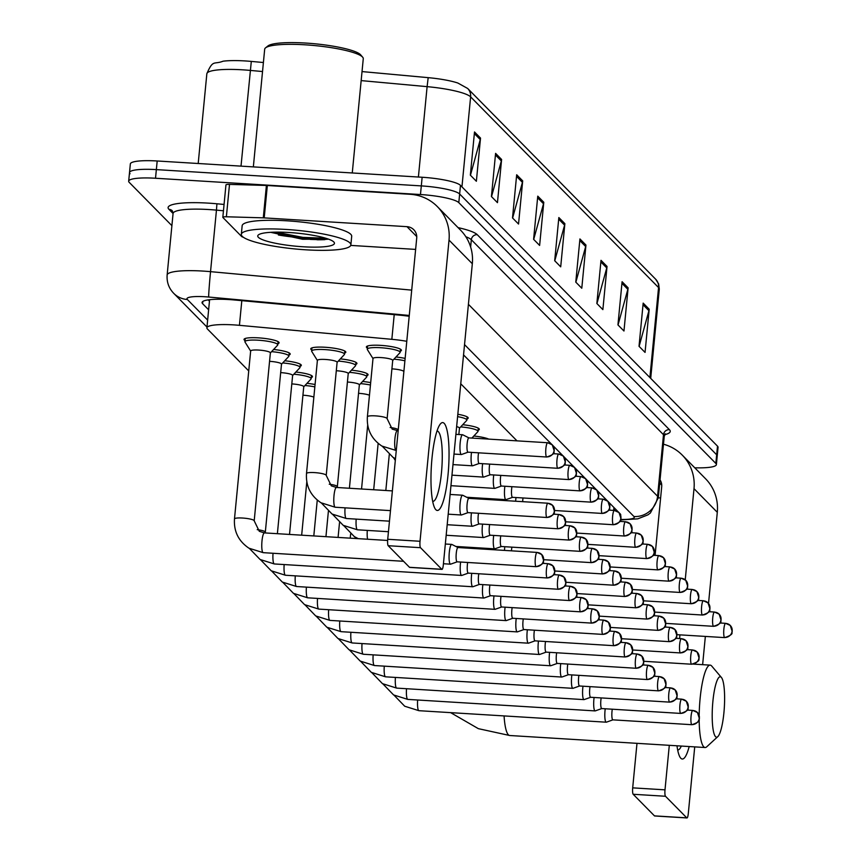 <?xml version="1.0" encoding="UTF-8"?>
<svg xmlns="http://www.w3.org/2000/svg" width="861" height="861" viewBox="0 0 861 861"><rect width="100%" height="100%" fill="white"/><g stroke="black" fill="none" stroke-linecap="round" stroke-linejoin="round"><path stroke-width="1.29" d="M395.963 356.992A17.607 2.992 5.5 0 1 405.133 358.402M457.826 414.27A17.607 2.992 5.5 0 1 468.18 418.037A17.607 2.992 5.5 0 1 466.985 418.973M462.712 424.721A17.607 2.992 5.5 0 1 479.308 429.327A17.607 2.992 5.5 0 1 478.113 430.252M473.841 436.01A17.607 2.992 5.5 0 1 488.736 439.11M367.378 348.081A17.607 2.992 5.5 0 1 366.377 346.94A17.607 2.992 5.5 0 1 380.691 345.369A17.607 2.992 5.5 0 1 401.43 350.309A17.607 2.992 5.5 0 1 400.236 351.245M340.353 358.876A17.607 2.992 5.5 0 1 356.938 363.482A17.607 2.992 5.5 0 1 355.744 364.418M351.471 370.165A17.607 2.992 5.5 0 1 368.067 374.772A17.607 2.992 5.5 0 1 366.872 375.708M362.599 381.455A17.607 2.992 5.5 0 1 370.682 382.628M311.757 349.964A17.607 2.992 5.5 0 1 310.767 348.823A17.607 2.992 5.5 0 1 325.081 347.252A17.607 2.992 5.5 0 1 345.821 352.203A17.607 2.992 5.5 0 1 344.626 353.128M284.733 360.759A17.607 2.992 5.5 0 1 301.328 365.365A17.607 2.992 5.5 0 1 300.134 366.302M273.615 349.48A17.607 2.992 5.5 0 1 290.2 354.086A17.607 2.992 5.5 0 1 289.005 355.012M295.861 372.049A17.607 2.992 5.5 0 1 312.457 376.655A17.607 2.992 5.5 0 1 311.262 377.592M306.99 383.339A17.607 2.992 5.5 0 1 315.061 384.512M245.019 340.558A17.607 2.992 5.5 0 1 244.029 339.417A17.607 2.992 5.5 0 1 258.343 337.846A17.607 2.992 5.5 0 1 279.082 342.796A17.607 2.992 5.5 0 1 277.888 343.733M406.779 341.3A33.019 5.618 -174.5 0 0 391.841 339.32L239.433 325.329A33.019 5.618 -174.5 0 0 233.729 324.888A33.019 5.618 -174.5 0 0 206.898 327.837A33.019 5.618 -174.5 0 0 207.447 329.02L248.732 370.908M516.987 440.854L460.764 383.802M409.19 316.288A33.019 5.618 -174.5 0 0 399.235 315.104L234.59 299.994A33.019 5.618 -174.5 0 0 228.886 299.553A33.019 5.618 -174.5 0 0 202.055 302.502A33.019 5.618 -174.5 0 0 202.604 303.685L208.631 309.799M171.899 225.668L129.236 182.381A33.019 5.618 5.5 0 1 128.676 181.197A33.019 5.618 5.5 0 1 155.518 178.249L420.469 194.532A33.019 5.618 5.5 0 1 458.805 202.636L715.835 463.422A33.019 5.618 5.5 0 1 716.384 464.606A33.019 5.618 5.5 0 1 694.762 467.792M130.065 173.739A33.019 5.618 5.5 0 1 129.516 172.566L130.345 163.924A33.019 5.618 5.5 0 1 157.186 160.985L422.138 177.258L421.309 185.901A33.019 5.618 5.5 0 1 459.634 193.994L716.664 454.791A33.019 5.618 5.5 0 1 717.224 455.964A33.019 5.618 5.5 0 0 716.664 454.791L459.634 193.994A33.019 5.618 5.5 0 0 421.309 185.901L156.358 169.617L421.309 185.901L420.469 194.532M129.516 172.566A33.019 5.618 5.5 0 1 156.358 169.617A33.019 5.618 5.5 0 0 129.516 172.566L128.676 181.197M620.684 515.244A33.019 5.618 -174.5 0 0 620.738 515.018A33.019 5.618 -174.5 0 0 620.178 513.834L619.608 513.253M618.349 511.972L608.49 501.974M607.22 500.682L597.362 490.684M596.092 489.392L586.244 479.394M584.974 478.113L575.116 468.104M573.846 466.823L563.987 456.825M562.717 455.534L552.87 445.535M551.6 444.244L463.541 354.904M209.46 301.167L208.201 299.886M615.411 509.002A33.019 5.618 5.5 0 1 614.442 509.131M262.53 71.538L250.228 70.408A44.019 7.491 -174.5 0 0 242.63 69.827A44.019 7.491 -174.5 0 0 206.844 73.755C213.108 59.065 213.829 64.844 223.053 61.206A36.097 6.145 5.5 0 1 245.073 60.937A36.097 6.145 5.5 0 1 251.304 61.411L263.401 62.519M362.029 71.581L428.186 77.651A36.097 6.145 5.5 0 1 457.837 83.022L467.684 88.479L655.619 279.168A11.01 10.623 135.4 0 1 658.557 287.552L470.623 96.862A11.01 10.623 -44.6 0 0 467.684 88.479M422.138 177.258A33.019 5.618 5.5 0 1 460.474 185.363L717.504 446.149A33.019 5.618 5.5 0 1 718.052 447.333L716.384 464.606M607.037 266.436L602.872 309.616L596.856 303.502L601.01 260.323L607.037 266.436A8.804 8.502 -44.6 0 1 606.757 267.932L600.86 261.938M628.121 287.832L623.967 331.011L617.94 324.898L622.094 281.719L628.121 287.832A8.804 8.502 -44.6 0 1 627.841 289.328L621.943 283.334M649.205 309.228L645.05 352.407L639.023 346.294L643.178 303.115L649.205 309.228A8.804 8.502 -44.6 0 1 648.925 310.713L643.027 304.729M543.786 202.26L539.621 245.439L533.605 239.326L537.759 196.147L543.786 202.26A8.804 8.502 -44.6 0 1 543.506 203.756L537.598 197.761M522.692 180.864L518.537 224.043L512.51 217.93L516.675 174.761L522.692 180.864A8.804 8.502 -44.6 0 1 522.423 182.36L516.514 176.365M501.608 159.479L497.454 202.658L491.427 196.545L495.592 153.366L501.608 159.479A8.804 8.502 -44.6 0 1 501.339 160.964L495.43 154.98M480.524 138.083L476.37 181.262L470.343 175.149L474.508 131.97L480.524 138.083A8.804 8.502 -44.6 0 1 480.255 139.579L474.346 133.584M585.954 245.051L581.788 288.231L575.772 282.117L579.927 238.938L585.954 245.051A8.804 8.502 -44.6 0 1 585.674 246.537L579.776 240.553M564.87 223.656L560.705 266.835L554.688 260.722L558.843 217.542L564.87 223.656A8.804 8.502 -44.6 0 1 564.59 225.141L558.681 219.157M554.775 260.808L564.59 225.141M575.858 282.204L585.674 246.537M470.44 175.246L480.255 139.579M491.523 196.631L501.339 160.964M512.607 218.027L522.423 182.36M533.691 239.423L543.506 203.756M639.11 346.38L648.925 310.713M618.026 324.995L627.841 289.328M596.942 303.599L606.757 267.932M435.849 509.701A44.019 8.653 -86.5 0 1 434.482 507.549A44.019 8.653 -86.5 0 1 431.383 465.995A44.019 8.653 -86.5 0 1 439.551 425.13A44.019 8.653 -86.5 0 1 444.168 423.343A44.019 8.653 -86.5 0 1 448.043 474.669A44.019 8.653 -86.5 0 1 435.849 509.701M432.663 501.339A35.215 6.92 93.5 0 0 432.879 501.36A35.215 6.92 93.5 0 0 441.725 469.697A35.215 6.92 93.5 0 0 438.367 431.673A35.215 6.92 93.5 0 0 437.194 431.07A35.215 6.92 93.5 0 0 436.99 431.07M327.837 239.229A44.019 7.491 5.5 0 1 310.24 239.412M243.308 237.216A5.5 0.936 -174.5 0 1 241.693 236.56L222.913 217.51A5.5 0.936 -174.5 0 1 222.827 217.306L225.948 184.921A5.5 0.936 5.5 0 1 229.5 184.394L266.404 185.459A5.5 0.936 5.5 0 1 267.33 185.502L410.105 194.285A44.019 42.512 135.4 0 1 437.302 206.554A44.019 42.512 135.4 0 1 449.022 240.111L420.028 541.278A5.5 1.076 93.5 0 0 420.512 547.693L388.203 545.713A5.5 1.076 -86.5 0 1 387.719 539.287L416.713 238.12A11.01 10.623 -44.6 0 0 406.984 226.669L264.209 217.887A5.5 0.936 -174.5 0 0 263.294 217.844L226.378 216.778A5.5 0.936 -174.5 0 0 222.827 217.306M437.302 206.554L460.592 230.188A44.019 42.512 135.4 0 1 472.323 263.746L443.318 564.913A5.5 1.076 93.5 0 1 441.984 569.39A5.5 1.076 93.5 0 1 441.801 569.293L420.512 547.693M409.858 567.324A5.5 1.076 -86.5 0 1 409.664 567.399A5.5 1.076 -86.5 0 1 409.492 567.302L388.203 545.713M415.626 249.399L350.739 245.407M253.349 166.894L264.682 49.228A49.518 8.427 5.5 0 1 265.554 47.85L267.922 45.956A47.323 8.05 5.5 0 1 305.547 43.05A47.323 8.05 5.5 0 1 360.705 54.889L362.664 57.192A49.518 8.427 5.5 0 1 363.267 58.72L352.267 172.975M265.554 47.85A49.518 8.427 5.5 0 1 304.934 44.804A49.518 8.427 5.5 0 1 362.664 57.192M306.139 249.83A55.029 9.363 5.5 0 1 241.328 234.364A55.029 9.363 5.5 0 1 286.056 229.446A55.029 9.363 5.5 0 1 350.868 244.911A55.029 9.363 5.5 0 1 306.139 249.83M241.328 234.364L242.156 225.733A55.029 9.363 5.5 0 1 286.885 220.814A55.029 9.363 5.5 0 1 351.697 236.28L350.868 244.911M289.07 232.502A38.519 6.554 5.5 0 1 333.971 242.145A38.519 6.554 5.5 0 1 303.126 246.773A38.519 6.554 5.5 0 1 258.44 234.87A38.519 6.554 5.5 0 1 289.07 232.502M270.72 232.33L302.555 239.261L328.03 239.186L302.889 238.734L272.087 232.255M276.004 232.147L303.018 237.388L325.749 238.239M715.545 736.672A30.264 5.941 93.5 0 0 717.773 736.661A30.264 5.941 93.5 0 0 724.338 707.355A30.264 5.941 93.5 0 0 721.41 677.467A30.264 5.941 93.5 0 0 721.27 677.306A30.264 5.941 93.5 0 0 712.886 701.381A30.264 5.941 93.5 0 0 715.545 736.672M699.175 715.405A41.274 8.104 -86.5 0 1 710.164 665.133A41.274 8.104 -86.5 0 1 711.53 665.844A41.274 8.104 -86.5 0 1 711.735 666.07A41.274 8.104 -86.5 0 1 711.939 666.317M717.773 736.661L706.773 746.778A41.274 8.104 -86.5 0 1 705.105 747.52A41.274 8.104 -86.5 0 1 703.738 746.81A41.274 8.104 -86.5 0 1 699.164 719.774M250.712 351.18A9.901 1.69 5.5 0 1 250.659 350.954A9.901 1.69 5.5 0 1 258.709 350.072A9.901 1.69 5.5 0 1 270.376 352.849L254.199 520.819A9.901 1.69 5.5 0 0 253.898 520.345A9.901 1.69 5.5 0 0 242.533 518.031A9.901 1.69 5.5 0 0 234.483 518.914C233.697 531.398 238.519 541.16 248.958 548.199L263.197 552.665L403.561 561.297M250.648 351.062L245.019 342.065A16.51 2.809 5.5 0 1 244.911 341.688A16.51 2.809 5.5 0 1 258.332 340.213A16.51 2.809 5.5 0 1 277.78 344.852A16.51 2.809 5.5 0 1 277.608 345.196L270.365 352.956M452.036 544.572A9.901 1.948 93.5 0 0 451.864 544.453A9.901 1.948 93.5 0 0 451.702 544.4A9.901 1.948 93.5 0 0 449.291 552.461A9.901 1.948 93.5 0 0 450.163 564.009A9.901 1.948 93.5 0 0 450.497 564.181A9.901 1.948 93.5 0 0 450.658 564.149L457.18 561.835M458.117 547.574A7.157 1.41 93.5 0 0 457.998 547.542A7.157 1.41 93.5 0 0 456.255 553.365A7.157 1.41 93.5 0 0 456.89 561.706A7.157 1.41 93.5 0 0 457.126 561.824A7.157 1.41 93.5 0 0 457.245 561.813M269.558 361.34A9.901 1.69 5.5 0 1 269.827 361.351A9.901 1.69 5.5 0 1 281.493 364.138L265.328 532.098A9.901 1.69 5.5 0 0 265.027 531.635A9.901 1.69 5.5 0 0 257.224 529.655M460.613 562.039A9.901 1.948 93.5 0 0 460.42 563.74A9.901 1.948 93.5 0 0 461.292 575.288A9.901 1.948 93.5 0 0 461.614 575.46A9.901 1.948 93.5 0 0 461.776 575.439L468.309 573.114M467.663 562.47A7.157 1.41 93.5 0 0 467.383 564.655A7.157 1.41 93.5 0 0 468.007 572.995A7.157 1.41 93.5 0 0 468.244 573.114A7.157 1.41 93.5 0 0 468.362 573.092M271.581 351.654A16.51 2.809 5.5 0 1 288.898 356.131A16.51 2.809 5.5 0 1 288.726 356.486L281.482 364.246M280.675 372.63A9.901 1.69 5.5 0 1 280.955 372.641A9.901 1.69 5.5 0 1 292.622 375.428L277.382 533.691M471.742 573.329A9.901 1.948 93.5 0 0 471.537 575.03A9.901 1.948 93.5 0 0 472.409 586.578A9.901 1.948 93.5 0 0 472.743 586.75A9.901 1.948 93.5 0 0 472.904 586.728L479.426 584.404M478.791 573.76A7.157 1.41 93.5 0 0 478.501 575.934A7.157 1.41 93.5 0 0 479.136 584.275A7.157 1.41 93.5 0 0 479.373 584.404A7.157 1.41 93.5 0 0 479.491 584.382M282.709 362.944A16.51 2.809 5.5 0 1 300.026 367.421A16.51 2.809 5.5 0 1 299.854 367.776L292.611 375.536M291.804 383.909A9.901 1.69 5.5 0 1 292.083 383.931A9.901 1.69 5.5 0 1 303.75 386.718L289.522 534.433M482.86 584.619A9.901 1.948 93.5 0 0 482.666 586.319A9.901 1.948 93.5 0 0 483.538 597.868A9.901 1.948 93.5 0 0 483.86 598.04A9.901 1.948 93.5 0 0 484.033 598.018L490.555 595.694M489.92 585.049A7.157 1.41 93.5 0 0 489.629 587.224A7.157 1.41 93.5 0 0 490.264 595.564A7.157 1.41 93.5 0 0 490.501 595.694A7.157 1.41 93.5 0 0 490.619 595.672M293.827 374.223A16.51 2.809 5.5 0 1 311.155 378.711A16.51 2.809 5.5 0 1 310.982 379.055L303.739 386.826M302.932 395.199A9.901 1.69 5.5 0 1 303.201 395.221A9.901 1.69 5.5 0 1 313.856 397.125M493.988 595.898A9.901 1.948 93.5 0 0 493.794 597.609A9.901 1.948 93.5 0 0 494.666 609.157A9.901 1.948 93.5 0 0 494.989 609.33A9.901 1.948 93.5 0 0 495.15 609.297L501.683 606.983M501.037 596.339A7.157 1.41 93.5 0 0 500.758 598.513A7.157 1.41 93.5 0 0 501.382 606.854A7.157 1.41 93.5 0 0 501.619 606.973A7.157 1.41 93.5 0 0 501.737 606.962M304.955 385.513A16.51 2.809 5.5 0 1 314.835 386.89M505.106 607.188A9.901 1.948 93.5 0 0 504.912 608.888A9.901 1.948 93.5 0 0 505.784 620.437A9.901 1.948 93.5 0 0 506.117 620.609A9.901 1.948 93.5 0 0 506.279 620.587L512.801 618.263M512.166 607.629A7.157 1.41 93.5 0 0 511.875 609.803A7.157 1.41 93.5 0 0 512.51 618.144A7.157 1.41 93.5 0 0 512.747 618.263A7.157 1.41 93.5 0 0 512.865 618.241M516.234 618.478A9.901 1.948 93.5 0 0 516.04 620.178A9.901 1.948 93.5 0 0 516.912 631.726A9.901 1.948 93.5 0 0 517.235 631.899A9.901 1.948 93.5 0 0 517.407 631.877L523.929 629.552M523.284 618.908A7.157 1.41 93.5 0 0 523.004 621.082A7.157 1.41 93.5 0 0 523.639 629.423A7.157 1.41 93.5 0 0 523.875 629.552A7.157 1.41 93.5 0 0 523.994 629.531M527.362 629.768A9.901 1.948 93.5 0 0 527.169 631.468A9.901 1.948 93.5 0 0 528.041 643.016A9.901 1.948 93.5 0 0 528.363 643.189A9.901 1.948 93.5 0 0 528.525 643.167L535.058 640.842M534.412 630.198A7.157 1.41 93.5 0 0 534.132 632.372A7.157 1.41 93.5 0 0 534.756 640.713A7.157 1.41 93.5 0 0 534.993 640.842A7.157 1.41 93.5 0 0 535.111 640.821M538.48 641.058A9.901 1.948 93.5 0 0 538.286 642.758A9.901 1.948 93.5 0 0 539.158 654.306A9.901 1.948 93.5 0 0 539.492 654.478A9.901 1.948 93.5 0 0 539.653 654.446L546.175 652.132M545.54 641.488A7.157 1.41 93.5 0 0 545.25 643.662A7.157 1.41 93.5 0 0 545.885 652.003A7.157 1.41 93.5 0 0 546.122 652.121A7.157 1.41 93.5 0 0 546.24 652.111M549.609 652.337A9.901 1.948 93.5 0 0 549.415 654.037A9.901 1.948 93.5 0 0 550.287 665.585A9.901 1.948 93.5 0 0 550.61 665.757A9.901 1.948 93.5 0 0 550.782 665.736L557.304 663.411M556.658 652.778A7.157 1.41 93.5 0 0 556.378 654.952A7.157 1.41 93.5 0 0 557.002 663.293A7.157 1.41 93.5 0 0 557.239 663.411A7.157 1.41 93.5 0 0 557.358 663.39M560.737 663.627A9.901 1.948 93.5 0 0 560.543 665.327A9.901 1.948 93.5 0 0 561.415 676.875A9.901 1.948 93.5 0 0 561.738 677.047A9.901 1.948 93.5 0 0 561.899 677.026L568.432 674.701M567.786 664.057A7.157 1.41 93.5 0 0 567.507 666.231A7.157 1.41 93.5 0 0 568.131 674.572A7.157 1.41 93.5 0 0 568.368 674.701A7.157 1.41 93.5 0 0 568.486 674.68M571.855 674.916A9.901 1.948 93.5 0 0 571.661 676.617A9.901 1.948 93.5 0 0 572.533 688.165A9.901 1.948 93.5 0 0 572.866 688.337A9.901 1.948 93.5 0 0 573.028 688.316L579.55 685.991M578.915 675.347A7.157 1.41 93.5 0 0 578.624 677.521A7.157 1.41 93.5 0 0 579.259 685.862A7.157 1.41 93.5 0 0 579.496 685.991A7.157 1.41 93.5 0 0 579.614 685.969M582.983 686.206A9.901 1.948 93.5 0 0 582.789 687.907A9.901 1.948 93.5 0 0 583.661 699.455A9.901 1.948 93.5 0 0 583.984 699.627A9.901 1.948 93.5 0 0 584.156 699.595L590.678 697.281M590.033 686.637A7.157 1.41 93.5 0 0 589.753 688.811A7.157 1.41 93.5 0 0 590.377 697.152A7.157 1.41 93.5 0 0 590.614 697.27A7.157 1.41 93.5 0 0 590.732 697.259M594.112 697.485A9.901 1.948 93.5 0 0 593.907 699.186A9.901 1.948 93.5 0 0 594.779 710.745A9.901 1.948 93.5 0 0 595.112 710.906A9.901 1.948 93.5 0 0 595.274 710.885L601.796 708.56M601.161 697.927A7.157 1.41 93.5 0 0 600.881 700.101A7.157 1.41 93.5 0 0 601.505 708.442A7.157 1.41 93.5 0 0 601.742 708.56A7.157 1.41 93.5 0 0 601.861 708.549M605.229 708.775A9.901 1.948 93.5 0 0 605.035 710.476A9.901 1.948 93.5 0 0 605.907 722.024A9.901 1.948 93.5 0 0 606.241 722.196A9.901 1.948 93.5 0 0 606.402 722.175L612.924 719.85M612.289 709.206A7.157 1.41 93.5 0 0 611.999 711.38A7.157 1.41 93.5 0 0 612.634 719.721A7.157 1.41 93.5 0 0 612.871 719.85A7.157 1.41 93.5 0 0 612.989 719.828M317.451 360.576A9.901 1.69 5.5 0 1 317.397 360.361A9.901 1.69 5.5 0 1 325.447 359.467A9.901 1.69 5.5 0 1 337.114 362.255L326.222 475.38A9.901 1.69 5.5 0 0 325.921 474.917A9.901 1.69 5.5 0 0 314.556 472.603A9.901 1.69 5.5 0 0 306.505 473.485C305.709 485.959 310.541 495.721 320.981 502.77L335.209 507.237L390.474 510.627M468.901 498.358L462.712 495.258A9.901 1.948 93.5 0 0 462.551 495.215A9.901 1.948 93.5 0 0 460.14 503.265A9.901 1.948 93.5 0 0 461.335 514.986A9.901 1.948 93.5 0 0 461.496 514.953L468.029 512.639M317.386 360.468L311.757 351.46A16.51 2.809 5.5 0 1 311.65 351.084A16.51 2.809 5.5 0 1 325.071 349.609A16.51 2.809 5.5 0 1 344.518 354.248A16.51 2.809 5.5 0 1 344.346 354.603L337.103 362.363M468.954 498.39A7.157 1.41 93.5 0 0 468.847 498.358A7.157 1.41 93.5 0 0 467.103 504.169A7.157 1.41 93.5 0 0 467.727 512.51A7.157 1.41 93.5 0 0 467.964 512.629A7.157 1.41 93.5 0 0 468.083 512.618M336.296 370.747A9.901 1.69 5.5 0 1 336.565 370.757A9.901 1.69 5.5 0 1 348.231 373.545L337.34 486.669A9.901 1.69 5.5 0 0 337.049 486.196A9.901 1.69 5.5 0 0 329.246 484.216M471.451 512.844A9.901 1.948 93.5 0 0 471.258 514.555A9.901 1.948 93.5 0 0 472.463 526.265A9.901 1.948 93.5 0 0 472.624 526.243L479.146 523.929M478.512 513.285A7.157 1.41 93.5 0 0 478.221 515.459A7.157 1.41 93.5 0 0 478.856 523.8A7.157 1.41 93.5 0 0 479.093 523.918A7.157 1.41 93.5 0 0 479.211 523.908M338.319 361.06A16.51 2.809 5.5 0 1 355.636 365.538A16.51 2.809 5.5 0 1 355.464 365.893L348.221 373.652M347.413 382.026A9.901 1.69 5.5 0 1 347.693 382.047A9.901 1.69 5.5 0 1 359.36 384.824L349.405 488.262M482.58 524.134A9.901 1.948 93.5 0 0 482.386 525.834A9.901 1.948 93.5 0 0 483.581 537.555A9.901 1.948 93.5 0 0 483.753 537.533L490.275 535.208M489.629 524.564A7.157 1.41 93.5 0 0 489.349 526.749A7.157 1.41 93.5 0 0 489.974 535.09A7.157 1.41 93.5 0 0 490.21 535.208A7.157 1.41 93.5 0 0 490.329 535.187M349.448 372.339A16.51 2.809 5.5 0 1 366.764 376.827A16.51 2.809 5.5 0 1 366.592 377.172L359.349 384.942M358.542 393.316A9.901 1.69 5.5 0 1 358.822 393.337A9.901 1.69 5.5 0 1 369.466 395.242M493.708 535.424A9.901 1.948 93.5 0 0 493.504 537.124A9.901 1.948 93.5 0 0 494.709 548.844A9.901 1.948 93.5 0 0 494.871 548.823L501.393 546.498M500.758 535.854A7.157 1.41 93.5 0 0 500.478 538.028A7.157 1.41 93.5 0 0 501.102 546.369A7.157 1.41 93.5 0 0 501.339 546.498A7.157 1.41 93.5 0 0 501.457 546.477M360.565 383.629A16.51 2.809 5.5 0 1 370.456 385.007M504.826 546.713A9.901 1.948 93.5 0 0 504.632 548.414A9.901 1.948 93.5 0 0 504.481 550.405M511.886 547.144A7.157 1.41 93.5 0 0 511.595 549.318A7.157 1.41 93.5 0 0 511.488 550.836M373.071 358.693A9.901 1.69 5.5 0 1 373.007 358.467A9.901 1.69 5.5 0 1 381.057 357.584A9.901 1.69 5.5 0 1 392.724 360.372L387.116 418.661A9.901 1.69 5.5 0 0 386.815 418.188A9.901 1.69 5.5 0 0 375.45 415.874A9.901 1.69 5.5 0 0 367.389 416.767C366.603 429.241 371.435 439.002 381.875 446.052L396.264 450.518M468.944 437.894L462.755 434.794A9.901 1.948 93.5 0 0 462.594 434.751A9.901 1.948 93.5 0 0 460.172 442.802A9.901 1.948 93.5 0 0 461.378 454.522A9.901 1.948 93.5 0 0 461.539 454.5L468.061 452.176M372.996 358.585L367.367 349.577A16.51 2.809 5.5 0 1 367.27 349.2A16.51 2.809 5.5 0 1 380.68 347.726A16.51 2.809 5.5 0 1 400.128 352.364A16.51 2.809 5.5 0 1 399.956 352.719L392.713 360.479M468.997 437.926A7.157 1.41 93.5 0 0 468.879 437.894A7.157 1.41 93.5 0 0 467.136 443.706A7.157 1.41 93.5 0 0 467.771 452.047A7.157 1.41 93.5 0 0 468.007 452.176A7.157 1.41 93.5 0 0 468.126 452.154M391.906 368.863A9.901 1.69 5.5 0 1 392.185 368.874A9.901 1.69 5.5 0 1 403.852 371.661L398.234 429.951A9.901 1.69 5.5 0 0 397.933 429.478A9.901 1.69 5.5 0 0 390.141 427.497M471.494 452.391A9.901 1.948 93.5 0 0 471.301 454.091A9.901 1.948 93.5 0 0 472.495 465.812A9.901 1.948 93.5 0 0 472.667 465.779L479.19 463.466M478.555 452.821A7.157 1.41 93.5 0 0 478.264 454.995A7.157 1.41 93.5 0 0 478.899 463.336A7.157 1.41 93.5 0 0 479.136 463.466A7.157 1.41 93.5 0 0 479.254 463.444M393.929 359.166A16.51 2.809 5.5 0 1 404.907 360.791M482.623 463.67A9.901 1.948 93.5 0 0 482.429 465.381A9.901 1.948 93.5 0 0 483.624 477.102A9.901 1.948 93.5 0 0 483.785 477.069L490.318 474.755M489.672 464.111A7.157 1.41 93.5 0 0 489.392 466.285A7.157 1.41 93.5 0 0 490.017 474.626A7.157 1.41 93.5 0 0 490.253 474.745A7.157 1.41 93.5 0 0 490.372 474.734M493.74 474.96A9.901 1.948 93.5 0 0 493.547 476.66A9.901 1.948 93.5 0 0 494.752 488.381A9.901 1.948 93.5 0 0 494.914 488.359L501.436 486.034M500.801 475.39A7.157 1.41 93.5 0 0 500.51 477.575A7.157 1.41 93.5 0 0 501.145 485.916A7.157 1.41 93.5 0 0 501.382 486.034A7.157 1.41 93.5 0 0 501.5 486.013M504.869 486.25A9.901 1.948 93.5 0 0 504.675 487.95A9.901 1.948 93.5 0 0 505.87 499.671A9.901 1.948 93.5 0 0 506.042 499.649L512.564 497.324M511.918 486.68A7.157 1.41 93.5 0 0 511.638 488.854A7.157 1.41 93.5 0 0 512.263 497.195A7.157 1.41 93.5 0 0 512.499 497.324A7.157 1.41 93.5 0 0 512.629 497.303M515.997 497.54A9.901 1.948 93.5 0 0 515.804 499.24A9.901 1.948 93.5 0 0 515.642 501.231M523.047 497.97A7.157 1.41 93.5 0 0 522.767 500.144A7.157 1.41 93.5 0 0 522.649 501.662M456.642 426.615A9.901 1.69 5.5 0 1 459.473 428.089L458.848 434.525M457.6 416.638A16.51 2.809 5.5 0 1 466.877 420.093A16.51 2.809 5.5 0 1 466.705 420.437L459.462 428.208M460.678 426.895A16.51 2.809 5.5 0 1 478.006 431.383A16.51 2.809 5.5 0 1 477.823 431.727L471.903 438.077M689.187 746.541A44.019 8.653 -86.5 0 1 680.836 758.261A44.019 8.653 -86.5 0 1 679.469 756.109A44.019 8.653 -86.5 0 1 676.983 745.787M663.476 444.211A44.019 42.512 135.4 0 1 682.278 455.125A44.019 42.512 135.4 0 1 694.009 488.671L685.238 579.808M682.278 455.125L705.568 478.759A44.019 42.512 135.4 0 1 717.299 512.306L708.528 603.453M679.932 634.858L679.577 638.55M669.298 745.314L665.004 789.838A5.5 1.076 93.5 0 0 665.488 796.264L633.179 794.272A5.5 1.076 -86.5 0 1 632.695 787.858L636.989 743.334M654.844 815.894A5.5 1.076 -86.5 0 1 654.651 815.97A5.5 1.076 -86.5 0 1 654.468 815.873L686.777 817.853L665.488 796.264M686.777 817.853A5.5 1.076 93.5 0 0 686.96 817.95A5.5 1.076 93.5 0 0 688.305 813.473L694.719 746.885M705.353 636.419L702.63 664.67M654.468 815.873L633.179 794.272M655.081 555.377L661.7 486.691A11.01 10.623 -44.6 0 0 660.043 479.878M660.613 497.959L658.31 497.819L664.24 436.29A44.019 7.491 -174.5 0 0 663.497 434.719L471.333 239.745A44.019 7.491 -174.5 0 0 465.844 236.743M677.65 749.899A35.215 6.92 93.5 0 0 677.855 749.931A35.215 6.92 93.5 0 0 681.331 746.057M241.812 300.65L239.433 325.329M394.22 314.642L391.841 339.32M613.936 507.495L613.656 510.412M202.819 301.447L202.604 303.685M409.266 315.449L208.663 297.034A22.009 3.745 -174.5 0 0 204.864 296.733A22.009 3.745 -174.5 0 0 187.343 299.488L207.641 320.088M187.343 299.488A22.009 21.256 -44.6 0 1 173.739 293.353C168.831 288.231 166.636 282.117 167.142 275.003A44.019 7.491 5.5 0 1 202.927 271.075A44.019 7.491 5.5 0 1 210.536 271.656L216.455 210.127A44.019 7.491 -174.5 0 0 208.857 209.546A44.019 7.491 -174.5 0 0 173.072 213.474L172.34 210.848A5.5 5.317 135.4 0 0 168.939 209.32A49.518 8.427 5.5 0 1 208.373 203.131A49.518 8.427 5.5 0 1 216.918 203.788L224.064 204.444M173.061 213.506L168.939 209.32M458.063 227.627A49.518 8.427 5.5 0 1 477.242 234.676L669.406 429.661A49.518 8.427 5.5 0 1 664.767 434.654M458.805 202.636L460.474 185.363M155.518 178.249L157.186 160.985M715.835 463.422L717.504 446.149M470.633 247.01L471.333 239.745A5.5 5.317 135.4 0 1 477.242 234.676M208.663 297.034A22.009 0.57 -84.8 0 1 210.536 271.656L411.709 290.125M223.451 210.773L216.455 210.127L216.918 203.788M468.416 304.32L657.578 496.248L663.497 434.719A5.5 5.317 135.4 0 1 669.406 429.661M620.835 519.452A22.009 3.745 -174.5 0 0 633.954 516.514A22.009 21.256 -44.6 0 0 657.578 496.248A44.019 7.491 5.5 0 1 658.31 497.819L650.378 513.005L647.881 514.878L637.753 518.849L621.545 519.85A22.009 7.953 -88.3 0 1 620.759 519.71M633.954 516.514L464.531 344.615M251.304 61.411L241.015 166.13M655.619 279.168L658.643 283.915L659.289 289.124A44.019 7.491 -174.5 0 0 658.557 287.552L649.894 377.548M461.948 186.869L470.623 96.862A44.019 7.491 -174.5 0 0 427.11 86.649L428.186 77.651M418.403 177.032L427.11 86.649L361.157 80.6M472.323 263.746L449.022 240.111M409.492 567.302L441.801 569.293M416.756 236.581L406.984 226.669M267.33 185.502L264.209 217.887M387.719 539.287L420.028 541.278M263.294 217.844L266.404 185.459M229.5 184.394L226.378 216.778M305.063 238.077A44.019 7.491 5.5 0 1 278.383 234.988M324.888 239.649A45.116 7.684 5.5 0 1 316.999 239.778M504.072 715.922A41.274 8.104 93.5 0 0 508.367 734.799A41.274 8.104 93.5 0 0 509.734 735.509L705.105 747.52M535.94 566.56A7.157 6.91 135.4 0 0 543.614 559.973A7.157 6.91 -44.6 0 0 537.296 552.525A7.157 1.41 93.5 0 0 537.06 552.407A7.157 1.41 93.5 0 0 535.262 558.832A7.157 1.41 93.5 0 0 535.94 566.56A7.157 1.41 93.5 0 0 536.177 566.689A7.157 1.41 93.5 0 0 536.446 566.57M264.628 532.97A9.901 1.948 93.5 0 0 264.413 532.894A9.901 1.948 93.5 0 0 261.916 541.795A9.901 1.948 93.5 0 0 262.863 552.493A9.901 1.948 93.5 0 0 262.982 552.59A9.901 1.948 93.5 0 0 263.197 552.665M547.069 577.849A7.157 6.91 135.4 0 0 554.742 571.263A7.157 6.91 -44.6 0 0 548.414 563.815A7.157 1.41 93.5 0 0 548.177 563.697A7.157 1.41 93.5 0 0 546.38 570.122A7.157 1.41 93.5 0 0 547.069 577.849A7.157 1.41 93.5 0 0 547.305 577.968A7.157 1.41 93.5 0 0 547.574 577.86M273.034 553.268A9.901 1.948 93.5 0 0 273.992 563.783A9.901 1.948 93.5 0 0 274.11 563.88A9.901 1.948 93.5 0 0 274.315 563.955L461.614 575.46M558.186 589.139A7.157 6.91 135.4 0 0 565.871 582.553A7.157 6.91 -44.6 0 0 559.542 575.105A7.157 1.41 93.5 0 0 559.306 574.976A7.157 1.41 93.5 0 0 557.508 581.412A7.157 1.41 93.5 0 0 558.186 589.139A7.157 1.41 93.5 0 0 558.423 589.258A7.157 1.41 93.5 0 0 558.703 589.15M284.152 564.558A9.901 1.948 93.5 0 0 285.12 575.073A9.901 1.948 93.5 0 0 285.228 575.17A9.901 1.948 93.5 0 0 285.443 575.245L472.743 586.75M569.315 600.418A7.157 6.91 135.4 0 0 576.988 593.842A7.157 6.91 -44.6 0 0 570.671 586.395A7.157 1.41 93.5 0 0 570.434 586.266A7.157 1.41 93.5 0 0 568.626 592.702A7.157 1.41 93.5 0 0 569.315 600.418A7.157 1.41 93.5 0 0 569.552 600.548A7.157 1.41 93.5 0 0 569.821 600.44M295.28 575.848A9.901 1.948 93.5 0 0 296.238 586.352A9.901 1.948 93.5 0 0 296.356 586.449A9.901 1.948 93.5 0 0 296.571 586.524L483.86 598.04M580.443 611.708A7.157 6.91 135.4 0 0 588.117 605.122A7.157 6.91 -44.6 0 0 581.788 597.674A7.157 1.41 93.5 0 0 581.552 597.556A7.157 1.41 93.5 0 0 579.754 603.991A7.157 1.41 93.5 0 0 580.443 611.708A7.157 1.41 93.5 0 0 580.68 611.837A7.157 1.41 93.5 0 0 580.949 611.719M306.408 587.127A9.901 1.948 93.5 0 0 307.366 597.642A9.901 1.948 93.5 0 0 307.485 597.738A9.901 1.948 93.5 0 0 307.689 597.814L494.989 609.33M591.561 622.998A7.157 6.91 135.4 0 0 599.245 616.411A7.157 6.91 -44.6 0 0 592.917 608.964A7.157 1.41 93.5 0 0 592.68 608.845A7.157 1.41 93.5 0 0 590.883 615.271A7.157 1.41 93.5 0 0 591.561 622.998A7.157 1.41 93.5 0 0 591.798 623.116A7.157 1.41 93.5 0 0 592.067 623.009M317.526 598.417A9.901 1.948 93.5 0 0 318.495 608.931A9.901 1.948 93.5 0 0 318.602 609.028A9.901 1.948 93.5 0 0 318.818 609.104L506.117 620.609M602.689 634.288A7.157 6.91 135.4 0 0 610.363 627.701A7.157 6.91 -44.6 0 0 604.035 620.254A7.157 1.41 93.5 0 0 603.798 620.124A7.157 1.41 93.5 0 0 602 626.56A7.157 1.41 93.5 0 0 602.689 634.288A7.157 1.41 93.5 0 0 602.926 634.406A7.157 1.41 93.5 0 0 603.195 634.299M328.654 609.706A9.901 1.948 93.5 0 0 329.612 620.221A9.901 1.948 93.5 0 0 329.731 620.318A9.901 1.948 93.5 0 0 329.946 620.394L517.235 631.899M613.818 645.578A7.157 6.91 135.4 0 0 621.491 638.991A7.157 6.91 -44.6 0 0 615.163 631.543A7.157 1.41 93.5 0 0 614.926 631.414A7.157 1.41 93.5 0 0 613.129 637.85A7.157 1.41 93.5 0 0 613.818 645.578A7.157 1.41 93.5 0 0 614.054 645.696A7.157 1.41 93.5 0 0 614.323 645.589M339.783 620.996A9.901 1.948 93.5 0 0 340.741 631.5A9.901 1.948 93.5 0 0 340.859 631.597A9.901 1.948 93.5 0 0 341.064 631.673L528.363 643.189M624.935 656.857A7.157 6.91 135.4 0 0 632.609 650.27A7.157 6.91 -44.6 0 0 626.291 642.823A7.157 1.41 93.5 0 0 626.055 642.704A7.157 1.41 93.5 0 0 624.257 649.14A7.157 1.41 93.5 0 0 624.935 656.857A7.157 1.41 93.5 0 0 625.172 656.986A7.157 1.41 93.5 0 0 625.441 656.868M350.901 632.286A9.901 1.948 93.5 0 0 351.869 642.79A9.901 1.948 93.5 0 0 351.977 642.887A9.901 1.948 93.5 0 0 352.192 642.963L539.492 654.478M636.064 668.147A7.157 6.91 135.4 0 0 643.737 661.56A7.157 6.91 -44.6 0 0 637.409 654.112A7.157 1.41 93.5 0 0 637.172 653.994A7.157 1.41 93.5 0 0 635.375 660.419A7.157 1.41 93.5 0 0 636.064 668.147A7.157 1.41 93.5 0 0 636.301 668.276A7.157 1.41 93.5 0 0 636.57 668.158M362.029 643.565A9.901 1.948 93.5 0 0 362.987 654.08A9.901 1.948 93.5 0 0 363.105 654.177A9.901 1.948 93.5 0 0 363.32 654.252L550.61 665.757M647.181 679.437A7.157 6.91 135.4 0 0 654.866 672.85A7.157 6.91 -44.6 0 0 648.537 665.402A7.157 1.41 93.5 0 0 648.301 665.273A7.157 1.41 93.5 0 0 646.503 671.709A7.157 1.41 93.5 0 0 647.181 679.437A7.157 1.41 93.5 0 0 647.418 679.555A7.157 1.41 93.5 0 0 647.698 679.447M373.157 654.855A9.901 1.948 93.5 0 0 374.115 665.37A9.901 1.948 93.5 0 0 374.223 665.467A9.901 1.948 93.5 0 0 374.438 665.542L561.738 677.047M658.31 690.726A7.157 6.91 135.4 0 0 665.983 684.14A7.157 6.91 -44.6 0 0 659.666 676.692A7.157 1.41 93.5 0 0 659.429 676.563A7.157 1.41 93.5 0 0 657.632 682.999A7.157 1.41 93.5 0 0 658.31 690.726A7.157 1.41 93.5 0 0 658.547 690.845A7.157 1.41 93.5 0 0 658.816 690.737M384.275 666.145A9.901 1.948 93.5 0 0 385.233 676.66A9.901 1.948 93.5 0 0 385.351 676.746A9.901 1.948 93.5 0 0 385.567 676.821L572.866 688.337M669.438 702.006A7.157 6.91 135.4 0 0 677.112 695.419A7.157 6.91 -44.6 0 0 670.784 687.971A7.157 1.41 93.5 0 0 670.547 687.853A7.157 1.41 93.5 0 0 668.749 694.289A7.157 1.41 93.5 0 0 669.438 702.006A7.157 1.41 93.5 0 0 669.675 702.135A7.157 1.41 93.5 0 0 669.944 702.027M395.403 677.435A9.901 1.948 93.5 0 0 396.361 687.939A9.901 1.948 93.5 0 0 396.48 688.036A9.901 1.948 93.5 0 0 396.695 688.111L583.984 699.627M680.556 713.295A7.157 6.91 135.4 0 0 688.24 706.709A7.157 6.91 -44.6 0 0 681.912 699.261A7.157 1.41 93.5 0 0 681.675 699.143A7.157 1.41 93.5 0 0 679.878 705.568A7.157 1.41 93.5 0 0 680.556 713.295A7.157 1.41 93.5 0 0 680.793 713.425A7.157 1.41 93.5 0 0 681.073 713.306M406.521 688.714A9.901 1.948 93.5 0 0 407.49 699.229A9.901 1.948 93.5 0 0 407.597 699.326A9.901 1.948 93.5 0 0 407.813 699.401L595.112 710.906M691.684 724.585A7.157 6.91 135.4 0 0 699.358 717.999A7.157 6.91 -44.6 0 0 693.04 710.551A7.157 1.41 93.5 0 0 692.804 710.433A7.157 1.41 93.5 0 0 691.006 716.858A7.157 1.41 93.5 0 0 691.684 724.585A7.157 1.41 93.5 0 0 691.921 724.704A7.157 1.41 93.5 0 0 692.19 724.596M417.65 700.004A9.901 1.948 93.5 0 0 418.607 710.519A9.901 1.948 93.5 0 0 418.726 710.616A9.901 1.948 93.5 0 0 418.941 710.691L606.241 722.196M546.778 517.364A7.157 6.91 135.4 0 0 554.462 510.777A7.157 6.91 -44.6 0 0 548.134 503.341A7.157 1.41 93.5 0 0 547.897 503.211A7.157 1.41 93.5 0 0 546.1 509.647A7.157 1.41 93.5 0 0 546.778 517.364A7.157 1.41 93.5 0 0 547.015 517.493A7.157 1.41 93.5 0 0 547.295 517.386M336.64 487.53A9.901 1.948 93.5 0 0 336.425 487.455A9.901 1.948 93.5 0 0 334.014 495.516A9.901 1.948 93.5 0 0 335.004 507.161A9.901 1.948 93.5 0 0 335.209 507.237M557.906 528.654A7.157 6.91 135.4 0 0 565.58 522.067A7.157 6.91 -44.6 0 0 559.263 514.62A7.157 1.41 93.5 0 0 559.026 514.501A7.157 1.41 93.5 0 0 557.228 520.927A7.157 1.41 93.5 0 0 557.906 528.654A7.157 1.41 93.5 0 0 558.143 528.783A7.157 1.41 93.5 0 0 558.412 528.665M345.046 507.839A9.901 1.948 93.5 0 0 346.122 518.44A9.901 1.948 93.5 0 0 346.337 518.516L332.098 514.06L321.476 503.072M569.035 539.944A7.157 6.91 135.4 0 0 576.709 533.357A7.157 6.91 -44.6 0 0 570.38 525.91A7.157 1.41 93.5 0 0 570.143 525.791A7.157 1.41 93.5 0 0 568.346 532.216A7.157 1.41 93.5 0 0 569.035 539.944A7.157 1.41 93.5 0 0 569.272 540.062A7.157 1.41 93.5 0 0 569.541 539.955M356.174 519.118A9.901 1.948 93.5 0 0 357.25 529.73A9.901 1.948 93.5 0 0 357.466 529.806L343.227 525.339L332.604 514.351M580.153 551.234A7.157 6.91 135.4 0 0 587.837 544.647A7.157 6.91 -44.6 0 0 581.509 537.199A7.157 1.41 93.5 0 0 581.272 537.07A7.157 1.41 93.5 0 0 579.475 543.506A7.157 1.41 93.5 0 0 580.153 551.234A7.157 1.41 93.5 0 0 580.389 551.352A7.157 1.41 93.5 0 0 580.669 551.244M367.303 530.408A9.901 1.948 93.5 0 0 367.582 539.234M591.281 562.513A7.157 6.91 135.4 0 0 598.955 555.926A7.157 6.91 -44.6 0 0 592.637 548.489A7.157 1.41 93.5 0 0 592.4 548.36A7.157 1.41 93.5 0 0 590.603 554.796A7.157 1.41 93.5 0 0 591.281 562.513A7.157 1.41 93.5 0 0 591.518 562.642A7.157 1.41 93.5 0 0 591.787 562.534M602.409 573.803A7.157 6.91 135.4 0 0 610.083 567.216A7.157 6.91 -44.6 0 0 603.755 559.768A7.157 1.41 93.5 0 0 603.518 559.65A7.157 1.41 93.5 0 0 601.721 566.075A7.157 1.41 93.5 0 0 602.409 573.803A7.157 1.41 93.5 0 0 602.646 573.932A7.157 1.41 93.5 0 0 602.915 573.813M613.527 585.093A7.157 6.91 135.4 0 0 621.212 578.506A7.157 6.91 -44.6 0 0 614.883 571.058A7.157 1.41 93.5 0 0 614.646 570.94A7.157 1.41 93.5 0 0 612.849 577.365A7.157 1.41 93.5 0 0 613.527 585.093A7.157 1.41 93.5 0 0 613.764 585.211A7.157 1.41 93.5 0 0 614.044 585.103M624.655 596.382A7.157 6.91 135.4 0 0 632.329 589.796A7.157 6.91 -44.6 0 0 626.012 582.348A7.157 1.41 93.5 0 0 625.775 582.219A7.157 1.41 93.5 0 0 623.967 588.655A7.157 1.41 93.5 0 0 624.655 596.382A7.157 1.41 93.5 0 0 624.892 596.501A7.157 1.41 93.5 0 0 625.161 596.393M635.784 607.672A7.157 6.91 135.4 0 0 643.458 601.086A7.157 6.91 -44.6 0 0 637.129 593.638A7.157 1.41 93.5 0 0 636.892 593.509A7.157 1.41 93.5 0 0 635.095 599.945A7.157 1.41 93.5 0 0 635.784 607.672A7.157 1.41 93.5 0 0 636.021 607.791A7.157 1.41 93.5 0 0 636.29 607.683M646.902 618.951A7.157 6.91 135.4 0 0 654.575 612.365A7.157 6.91 -44.6 0 0 648.258 604.917A7.157 1.41 93.5 0 0 648.021 604.799A7.157 1.41 93.5 0 0 646.224 611.235A7.157 1.41 93.5 0 0 646.902 618.951A7.157 1.41 93.5 0 0 647.138 619.081A7.157 1.41 93.5 0 0 647.407 618.962M658.03 630.241A7.157 6.91 135.4 0 0 665.704 623.655A7.157 6.91 -44.6 0 0 659.375 616.207A7.157 1.41 93.5 0 0 659.139 616.089A7.157 1.41 93.5 0 0 657.341 622.514A7.157 1.41 93.5 0 0 658.03 630.241A7.157 1.41 93.5 0 0 658.267 630.36A7.157 1.41 93.5 0 0 658.536 630.252M669.158 641.531A7.157 6.91 135.4 0 0 676.832 634.944A7.157 6.91 -44.6 0 0 670.504 627.497A7.157 1.41 93.5 0 0 670.267 627.368A7.157 1.41 93.5 0 0 668.47 633.804A7.157 1.41 93.5 0 0 669.158 641.531A7.157 1.41 93.5 0 0 669.395 641.649A7.157 1.41 93.5 0 0 669.664 641.542M680.276 652.821A7.157 6.91 135.4 0 0 687.95 646.234A7.157 6.91 -44.6 0 0 681.632 638.787A7.157 1.41 93.5 0 0 681.395 638.658A7.157 1.41 93.5 0 0 679.598 645.093A7.157 1.41 93.5 0 0 680.276 652.821A7.157 1.41 93.5 0 0 680.513 652.939A7.157 1.41 93.5 0 0 680.782 652.832M691.405 664.1A7.157 6.91 135.4 0 0 699.078 657.513A7.157 6.91 -44.6 0 0 692.75 650.066A7.157 1.41 93.5 0 0 692.513 649.947A7.157 1.41 93.5 0 0 690.716 656.383A7.157 1.41 93.5 0 0 691.405 664.1A7.157 1.41 93.5 0 0 691.641 664.229A7.157 1.41 93.5 0 0 691.91 664.122M546.498 456.89A7.157 6.91 135.4 0 0 554.183 450.303A7.157 6.91 -44.6 0 0 547.854 442.855A7.157 1.41 93.5 0 0 547.618 442.737A7.157 1.41 93.5 0 0 545.82 449.162A7.157 1.41 93.5 0 0 546.498 456.89A7.157 1.41 93.5 0 0 546.735 457.008A7.157 1.41 93.5 0 0 547.004 456.9M397.534 430.812A9.901 1.948 93.5 0 0 397.319 430.737A9.901 1.948 93.5 0 0 394.908 438.787A9.901 1.948 93.5 0 0 395.899 450.432A9.901 1.948 93.5 0 0 396.103 450.507M557.627 468.18A7.157 6.91 135.4 0 0 565.3 461.593A7.157 6.91 -44.6 0 0 558.972 454.145A7.157 1.41 93.5 0 0 558.735 454.016A7.157 1.41 93.5 0 0 556.938 460.452A7.157 1.41 93.5 0 0 557.627 468.18A7.157 1.41 93.5 0 0 557.863 468.298A7.157 1.41 93.5 0 0 558.132 468.19M568.755 479.459A7.157 6.91 135.4 0 0 576.429 472.872A7.157 6.91 -44.6 0 0 570.1 465.424A7.157 1.41 93.5 0 0 569.864 465.306A7.157 1.41 93.5 0 0 568.066 471.742A7.157 1.41 93.5 0 0 568.755 479.459A7.157 1.41 93.5 0 0 568.992 479.588A7.157 1.41 93.5 0 0 569.261 479.48M579.873 490.748A7.157 6.91 135.4 0 0 587.546 484.162A7.157 6.91 -44.6 0 0 581.229 476.714A7.157 1.41 93.5 0 0 580.992 476.596A7.157 1.41 93.5 0 0 579.195 483.021A7.157 1.41 93.5 0 0 579.873 490.748A7.157 1.41 93.5 0 0 580.11 490.878A7.157 1.41 93.5 0 0 580.379 490.759M591.001 502.038A7.157 6.91 135.4 0 0 598.675 495.452A7.157 6.91 -44.6 0 0 592.346 488.004A7.157 1.41 93.5 0 0 592.11 487.886A7.157 1.41 93.5 0 0 590.312 494.311A7.157 1.41 93.5 0 0 591.001 502.038A7.157 1.41 93.5 0 0 591.238 502.157A7.157 1.41 93.5 0 0 591.507 502.049M602.119 513.328A7.157 6.91 135.4 0 0 609.803 506.742A7.157 6.91 -44.6 0 0 603.475 499.294A7.157 1.41 93.5 0 0 603.238 499.165A7.157 1.41 93.5 0 0 601.441 505.601A7.157 1.41 93.5 0 0 602.119 513.328A7.157 1.41 93.5 0 0 602.356 513.447A7.157 1.41 93.5 0 0 602.635 513.339M613.247 524.607A7.157 6.91 135.4 0 0 620.921 518.021A7.157 6.91 -44.6 0 0 614.603 510.584A7.157 1.41 93.5 0 0 614.367 510.455A7.157 1.41 93.5 0 0 612.569 516.891A7.157 1.41 93.5 0 0 613.247 524.607A7.157 1.41 93.5 0 0 613.484 524.736A7.157 1.41 93.5 0 0 613.753 524.629M624.376 535.897A7.157 6.91 135.4 0 0 632.049 529.311A7.157 6.91 -44.6 0 0 625.721 521.863A7.157 1.41 93.5 0 0 625.484 521.744A7.157 1.41 93.5 0 0 623.687 528.17A7.157 1.41 93.5 0 0 624.376 535.897A7.157 1.41 93.5 0 0 624.612 536.026A7.157 1.41 93.5 0 0 624.882 535.908M635.493 547.187A7.157 6.91 135.4 0 0 643.178 540.6A7.157 6.91 -44.6 0 0 636.849 533.153A7.157 1.41 93.5 0 0 636.613 533.034A7.157 1.41 93.5 0 0 634.815 539.46A7.157 1.41 93.5 0 0 635.493 547.187A7.157 1.41 93.5 0 0 635.73 547.305A7.157 1.41 93.5 0 0 636.01 547.198M646.622 558.477A7.157 6.91 135.4 0 0 654.295 551.89A7.157 6.91 -44.6 0 0 647.978 544.443A7.157 1.41 93.5 0 0 647.741 544.313A7.157 1.41 93.5 0 0 645.944 550.749A7.157 1.41 93.5 0 0 646.622 558.477A7.157 1.41 93.5 0 0 646.859 558.595A7.157 1.41 93.5 0 0 647.128 558.488M657.75 569.756A7.157 6.91 135.4 0 0 665.424 563.18A7.157 6.91 -44.6 0 0 659.095 555.732A7.157 1.41 93.5 0 0 658.859 555.603A7.157 1.41 93.5 0 0 657.061 562.039A7.157 1.41 93.5 0 0 657.75 569.756A7.157 1.41 93.5 0 0 657.987 569.885A7.157 1.41 93.5 0 0 658.256 569.778M668.868 581.046A7.157 6.91 135.4 0 0 676.552 574.459A7.157 6.91 -44.6 0 0 670.224 567.012A7.157 1.41 93.5 0 0 669.987 566.893A7.157 1.41 93.5 0 0 668.19 573.329A7.157 1.41 93.5 0 0 668.868 581.046A7.157 1.41 93.5 0 0 669.105 581.175A7.157 1.41 93.5 0 0 669.384 581.057M679.996 592.336A7.157 6.91 135.4 0 0 687.67 585.749A7.157 6.91 -44.6 0 0 681.352 578.301A7.157 1.41 93.5 0 0 681.116 578.183A7.157 1.41 93.5 0 0 679.307 584.608A7.157 1.41 93.5 0 0 679.996 592.336A7.157 1.41 93.5 0 0 680.233 592.454A7.157 1.41 93.5 0 0 680.502 592.346M691.125 603.626A7.157 6.91 135.4 0 0 698.798 597.039A7.157 6.91 -44.6 0 0 692.47 589.591A7.157 1.41 93.5 0 0 692.233 589.462A7.157 1.41 93.5 0 0 690.436 595.898A7.157 1.41 93.5 0 0 691.125 603.626A7.157 1.41 93.5 0 0 691.361 603.744A7.157 1.41 93.5 0 0 691.631 603.636M702.242 614.915A7.157 6.91 135.4 0 0 709.916 608.329A7.157 6.91 -44.6 0 0 703.598 600.881A7.157 1.41 93.5 0 0 703.362 600.752A7.157 1.41 93.5 0 0 701.564 607.188A7.157 1.41 93.5 0 0 702.242 614.915A7.157 1.41 93.5 0 0 702.479 615.034A7.157 1.41 93.5 0 0 702.748 614.926M713.371 626.195A7.157 6.91 135.4 0 0 721.044 619.608A7.157 6.91 -44.6 0 0 714.716 612.16A7.157 1.41 93.5 0 0 714.479 612.042A7.157 1.41 93.5 0 0 712.682 618.478A7.157 1.41 93.5 0 0 713.371 626.195A7.157 1.41 93.5 0 0 713.608 626.324A7.157 1.41 93.5 0 0 713.877 626.205M724.499 637.484A7.157 6.91 135.4 0 0 732.173 630.898A7.157 6.91 -44.6 0 0 725.845 623.45A7.157 1.41 93.5 0 0 725.608 623.332A7.157 1.41 93.5 0 0 723.81 629.757A7.157 1.41 93.5 0 0 724.499 637.484A7.157 1.41 93.5 0 0 724.736 637.614A7.157 1.41 93.5 0 0 725.005 637.495M717.299 512.306L694.009 488.671M661.732 485.141L659.73 483.107M632.695 787.858L665.004 789.838M209.6 299.703L206.898 327.837M614.539 508.108L614.313 510.455M167.142 275.003L173.072 213.474M664.24 436.29L665.456 433.858L663.519 434.557M620.716 519.829L621.545 519.85M173.739 293.353L206.974 327.062M659.289 289.124L650.701 378.377M206.844 73.755L198.202 163.504M409.664 567.399L441.984 569.39M721.41 677.467L711.735 666.07M693.449 664.111L710.164 665.133M450.637 712.639L478.361 728.664L509.734 735.509M457.998 547.542L537.06 552.407L541.709 554.527L543.689 560.651C542.043 561.178 547.284 562.911 536.177 566.689L457.126 561.824M254.199 520.819L259.29 531.302L264.413 532.894L387.633 540.46M250.659 350.954L234.483 518.914M244.911 341.688L245.224 338.491M443.437 563.74L450.497 564.181M458.063 547.553L451.864 544.453M277.78 344.852L278.081 341.656M445.331 544.012L451.702 544.4M542.667 563.352L548.177 563.697L552.837 565.806L554.807 571.941C553.171 572.468 558.402 574.201 547.305 577.968L468.244 573.114M274.315 563.955L260.087 559.489L249.464 548.5M265.274 532.948L265.328 532.098M288.898 356.131L289.21 352.935M553.795 574.642L559.306 574.976L563.955 577.096L565.935 583.22C564.299 583.758 569.53 585.48 558.423 589.258L479.373 584.404M285.443 575.245L271.204 570.778L260.582 559.79M300.026 367.421L300.338 364.225M564.924 585.932L570.434 586.266L575.083 588.386L577.053 594.51C575.417 595.037 580.658 596.77 569.552 600.548L490.501 595.694M296.571 586.524L282.333 582.068L271.71 571.08M311.155 378.711L311.456 375.514M576.041 597.211L581.552 597.556L586.212 599.676L588.181 605.8C586.545 606.327 591.776 608.06 580.68 611.837L501.619 606.973M307.689 597.814L293.461 593.347L282.839 582.359M306.807 481.794L301.662 535.187M587.17 608.501L592.68 608.845L597.33 610.966L599.31 617.089C597.674 617.617 602.904 619.35 591.798 623.116L512.747 618.263M318.818 609.104L304.579 604.637L293.956 593.649M317.257 500.09L313.802 535.929M598.298 619.791L603.798 620.124L608.458 622.245L610.427 628.369C608.792 628.907 614.022 630.639 602.926 634.406L523.875 629.552M329.946 620.394L315.707 615.927L305.085 604.939M328.375 511.369L325.942 536.672M609.416 631.081L614.926 631.414L619.586 633.535L621.556 639.658C619.92 640.186 625.151 641.919 614.054 645.696L534.993 640.842M341.064 631.673L326.836 627.217L316.213 616.228M339.503 522.659L338.082 537.425M620.544 642.36L626.055 642.704L630.704 644.824L632.684 650.948C631.038 651.476 636.279 653.208 625.172 656.986L546.122 652.121M352.192 642.963L337.953 638.496L327.331 627.508M350.631 533.949L350.223 538.168M631.673 653.65L637.172 653.994L641.832 656.114L643.802 662.238C642.166 662.766 647.397 664.498 636.301 668.276L557.239 663.411M363.32 654.252L349.082 649.786L338.459 638.797M642.79 664.94L648.301 665.273L652.961 667.393L654.93 673.517C653.295 674.055 658.525 675.788 647.418 679.555L568.368 674.701M374.438 665.542L360.21 661.076L349.577 650.087M653.919 676.229L659.429 676.563L664.079 678.683L666.059 684.807C664.412 685.334 669.654 687.067 658.547 690.845L579.496 685.991M385.567 676.821L371.328 672.366L360.705 661.377M665.036 687.519L670.547 687.853L675.207 689.973L677.177 696.097C675.541 696.624 680.771 698.357 669.675 702.135L590.614 697.27M396.695 688.111L382.456 683.645L371.834 672.656M676.165 698.798L681.675 699.143L686.335 701.263L688.305 707.387C686.669 707.914 691.9 709.647 680.793 713.425L601.742 708.56M407.813 699.401L393.585 694.935L382.951 683.946M687.293 710.088L692.804 710.433L697.453 712.542L699.423 718.666C697.787 719.204 703.028 720.937 691.921 724.704L612.871 719.85M418.941 710.691L404.702 706.224L394.08 695.236M468.847 498.358L547.897 503.211L552.558 505.332L554.527 511.456C552.891 511.983 558.122 513.716 547.015 517.493L467.964 512.629M326.222 475.38L331.313 485.862L336.425 487.455L392.379 490.899M317.397 360.361L306.505 473.485M450.109 494.451L462.551 495.215M311.65 351.084L311.962 347.887M448.204 514.178L461.335 514.986M344.518 354.248L344.82 351.051M553.515 514.157L559.026 514.501L563.675 516.622L565.655 522.745C564.009 523.273 569.25 525.006 558.143 528.783L479.093 523.918M337.297 487.509L337.34 486.669M346.337 518.516L389.463 521.174M447.193 524.715L472.463 526.265M355.636 365.538L355.948 362.341M564.633 525.447L570.143 525.791L574.804 527.901L576.773 534.035C575.137 534.563 580.368 536.295 569.272 540.062L490.21 535.208M357.466 529.806L388.451 531.711M446.181 535.262L483.581 537.555M366.764 376.827L367.077 373.631M575.761 536.737L581.272 537.07L585.932 539.19L587.902 545.314C586.266 545.852 591.496 547.574 580.389 551.352L501.339 546.498M358.294 538.663L354.355 536.629L343.733 525.64M367.701 425.076L361.545 489.005M455.878 546.455L494.709 548.844M586.89 548.026L592.4 548.36L597.05 550.48L599.03 556.604C597.383 557.132 602.625 558.864 591.518 562.642L543.765 559.704M355.808 538.512L354.85 536.93M378.151 443.361L373.685 489.748M598.008 559.306L603.518 559.65L608.178 561.77L610.148 567.894C608.512 568.421 613.742 570.154 602.646 573.932L554.893 570.994M389.269 454.651L385.825 490.49M609.136 570.595L614.646 570.94L619.296 573.049L621.276 579.184C619.64 579.711 624.871 581.444 613.764 585.211L566.021 582.284M620.264 581.885L625.775 582.219L630.424 584.339L632.394 590.463C630.758 591.001 635.999 592.723 624.892 596.501L577.139 593.573M631.382 593.175L636.892 593.509L641.553 595.629L643.522 601.753C641.886 602.28 647.117 604.013 636.021 607.791L588.267 604.852M642.51 604.454L648.021 604.799L652.67 606.919L654.651 613.043C653.004 613.57 658.245 615.303 647.138 619.081L599.396 616.142M653.639 615.744L659.139 616.089L663.799 618.209L665.768 624.333C664.132 624.86 669.363 626.593 658.267 630.36L610.514 627.432M664.757 627.034L670.267 627.368L674.927 629.488L676.897 635.612C675.261 636.15 680.491 637.883 669.395 641.649L621.642 638.722M675.885 638.324L681.395 638.658L686.045 640.778L688.025 646.902C686.378 647.429 691.62 649.162 680.513 652.939L632.76 650.001M687.013 649.614L692.513 649.947L697.173 652.068L699.143 658.191C697.507 658.719 702.737 660.452 691.641 664.229L643.888 661.291M468.879 437.894L547.618 442.737L552.267 444.846L554.247 450.97C552.611 451.508 557.842 453.241 546.735 457.008L468.007 452.176M387.116 418.661L392.207 429.144L398.169 430.791M373.007 358.467L367.389 416.767M455.889 434.342L462.594 434.751M367.27 349.2L367.572 346.004M453.995 454.07L461.378 454.522M400.128 352.364L400.44 349.168M553.236 453.682L558.735 454.016L563.395 456.136L565.365 462.26C563.729 462.787 568.96 464.52 557.863 468.298L479.136 463.466M395.479 458.698L392.993 457.331L382.37 446.342M452.983 464.606L472.495 465.812M564.353 464.972L569.864 465.306L574.524 467.426L576.493 473.55C574.857 474.077 580.088 475.81 568.992 479.588L490.253 474.745M395.307 460.463L393.499 457.632M451.96 475.154L483.624 477.102M575.482 476.251L580.992 476.596L585.641 478.716L587.622 484.84C585.975 485.367 591.216 487.1 580.11 490.878L501.382 486.034M450.949 485.69L494.752 488.381M586.61 487.541L592.11 487.886L596.77 489.995L598.739 496.119C597.103 496.657 602.334 498.39 591.238 502.157L512.499 497.324M466.727 497.26L505.87 499.671M597.728 498.831L603.238 499.165L607.898 501.285L609.868 507.409C608.232 507.936 613.462 509.669 602.356 513.447L554.613 510.508M608.856 510.121L614.367 510.455L619.016 512.575L620.996 518.699C619.35 519.226 624.591 520.959 613.484 524.736L565.731 521.798M466.877 420.093L467.179 416.896M619.974 521.4L625.484 521.744L630.144 523.865L632.114 529.989C630.478 530.516 635.709 532.249 624.612 536.026L576.859 533.088M478.006 431.383L478.307 428.186M631.102 532.69L636.613 533.034L641.273 535.144L643.242 541.278C641.606 541.806 646.837 543.539 635.73 547.305L587.988 544.378M642.231 543.98L647.741 544.313L652.39 546.434L654.371 552.558C652.724 553.096 657.965 554.818 646.859 558.595L599.105 555.668M653.348 555.27L658.859 555.603L663.519 557.724L665.488 563.847C663.853 564.375 669.083 566.107 657.987 569.885L610.234 566.947M664.477 566.549L669.987 566.893L674.637 569.013L676.617 575.137C674.981 575.665 680.212 577.397 669.105 581.175L621.362 578.237M675.605 577.839L681.116 578.183L685.765 580.303L687.735 586.427C686.099 586.954 691.329 588.687 680.233 592.454L632.48 589.527M686.723 589.128L692.233 589.462L696.893 591.582L698.863 597.706C697.227 598.244 702.458 599.977 691.361 603.744L643.608 600.817M697.851 600.418L703.362 600.752L708.011 602.872L709.991 608.996C708.345 609.523 713.586 611.256 702.479 615.034L654.737 612.096M708.98 611.697L714.479 612.042L719.139 614.162L721.109 620.286C719.473 620.813 724.704 622.546 713.608 626.324L665.854 623.386M720.097 622.987L725.608 623.332L730.268 625.452L732.237 631.576C730.602 632.103 735.832 633.836 724.736 637.614L676.983 634.675M654.651 815.97L686.96 817.95"/></g></svg>
